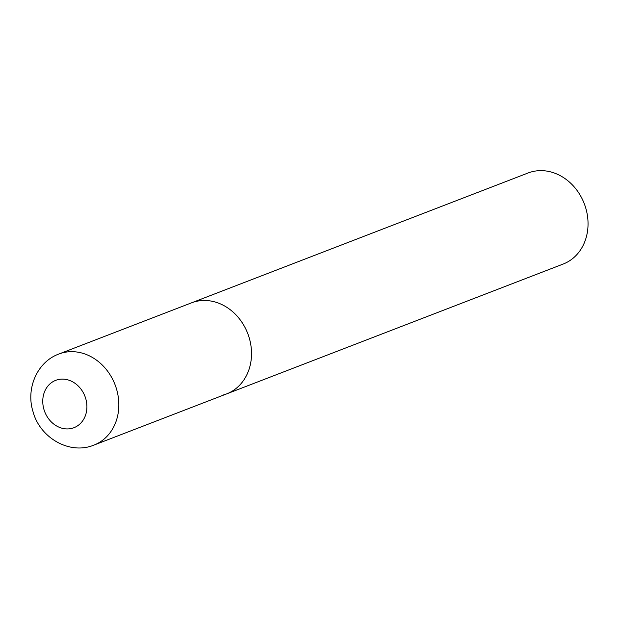 <?xml version="1.0" encoding="UTF-8"?>
<svg xmlns="http://www.w3.org/2000/svg" width="619" height="619" viewBox="0 0 619 619"><rect width="100%" height="100%" fill="white"/><g stroke="black" fill="none" stroke-linecap="round" stroke-linejoin="round"><path stroke-width="0.93" d="M249.264 338.013A48.793 41.434 -111.1 0 0 191.503 302.853A48.793 41.434 68.9 0 1 195.387 301.608A48.793 41.434 68.9 0 1 248.544 335.722A48.793 41.434 68.9 0 1 226.631 393.901A48.793 41.434 -111.1 0 0 249.264 338.013M58.813 354.045C36.962 361.991 25.758 388.833 32.993 411.534C39.786 437.672 69.506 455.205 93.941 445.092A48.793 41.434 -111.1 0 0 116.573 389.204A48.793 41.434 -111.1 0 0 58.813 354.045L528.022 173.011A48.793 41.434 68.9 0 1 531.914 171.765A48.793 41.434 68.9 0 1 585.063 205.879A48.793 41.434 68.9 0 1 563.151 264.058L226.631 393.901A48.793 41.434 68.9 0 1 222.739 395.146M85.739 398.628A25.371 21.549 -111.1 0 0 57.729 379.702A25.371 21.549 -111.1 0 0 43.934 409.414A25.371 21.549 -111.1 0 0 71.951 428.34A25.371 21.549 -111.1 0 0 85.739 398.628M226.631 393.901L93.941 445.092"/></g></svg>
